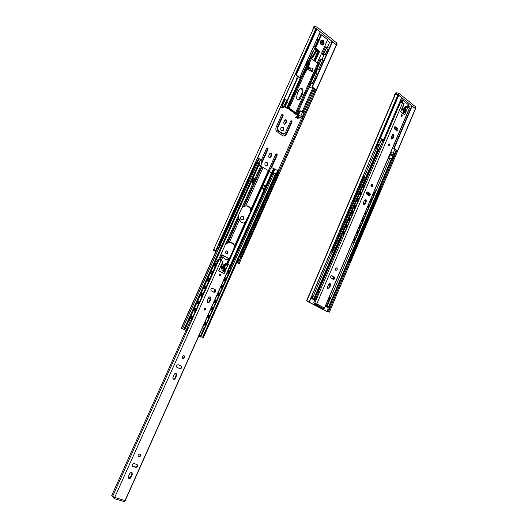 <?xml version="1.0" encoding="UTF-8"?>
<svg xmlns="http://www.w3.org/2000/svg" width="528" height="528" viewBox="0 0 528 528"><rect width="100%" height="100%" fill="white"/><g stroke="black" fill="none" stroke-linecap="round" stroke-linejoin="round"><path stroke-width="0.79" d="M217.239 247.876C218.486 247.639 219.265 246.814 219.589 245.414M218.678 244.913L217.833 246.556M239.936 259.182L240.352 256.839M238.709 258.344L239.408 260.363M238.075 259.769L238.801 261.043M312.767 30.076L313.203 29.106M215.82 251.638L213.385 250.312C212.771 249.916 212.804 249.79 213.464 249.922C213.008 249.381 213.781 249.52 215.787 250.338L315.929 28.387C313.962 27.707 313.064 27.918 313.236 29.033L213.616 249.599M327.452 47.157L329.63 42.299L332.165 41.639L336.521 45.012L239.356 263.162C239.897 263.723 239.197 263.617 237.257 262.852L236.749 262.739M229.885 259.274L229.442 259.037M228.835 258.707L222.295 255.156M285.278 119.658L285.965 120.113L286.143 121.73L284.638 124.45M276.157 153.773L276.613 155.126L270.758 168.201M266.719 175.738L266.039 176.029M267.043 147.734L267.524 149.107L261.947 161.502M266.105 166.155C267.419 165.475 267.696 164.399 266.944 162.928L265.94 162.301M269.551 157.905L271.174 155.1L270.996 153.496L270.356 153.061M226.294 253.658C227.456 253.216 227.746 252.41 227.165 251.229L226.71 250.892M231.079 243.012L231.627 242.768M241.732 219.978C243.263 219.377 243.632 218.269 242.84 216.671L242.002 216.11M282.044 130.904C283.232 130.185 283.457 129.129 282.724 127.73L281.642 127.07M282.031 114.332L282.539 115.731L277.002 128.04L277.649 130.64L282.493 133.96L283.708 134.138M290.968 120.608L291.443 121.981L285.971 134.204L283.873 136.039M320.951 44.372L321.011 42.115L320.357 41.593M314.609 88.803L303.989 112.616M301.561 118.067L278.084 170.716M214.559 250.1L214.045 250.463L215.893 251.473M222.116 254.852L228.974 258.575M229.515 258.872L229.957 259.109M236.848 262.515L239.356 263.162L336.521 45.012M285.793 123.783L286.75 121.658L286.572 120.041L284.731 120.245L283.78 122.377L283.958 123.994L285.193 123.856M260.885 165.125L268.112 149.068L267.986 147.965L266.693 148.13L261.043 160.684M265.835 176.114L266.396 176.068M266.68 176.002L267.115 175.831M271.564 167.693L277.207 155.087L277.081 153.998L275.814 154.169L268.442 170.63L271.61 172.874L273.108 173.276L274.969 169.118L278.89 171.329L277.312 174.966M265.551 165.937L265.115 165.535C264.475 162.789 265.274 161.911 267.524 162.901C268.283 165.224 267.623 166.234 265.551 165.937M269.709 153.707L271.583 153.457L271.762 155.067L270.798 157.219L268.917 157.476L268.739 155.866L269.709 153.707M245.461 221.951L247.414 217.582L248.279 217.074M226.202 253.612L225.852 253.321C225.383 251.341 225.997 250.675 227.707 251.315C228.274 252.958 227.773 253.724 226.202 253.612M232.003 242.959L230.98 242.966L230.505 242.458M241.369 219.826L240.907 219.424C240.253 216.691 241.091 215.787 243.401 216.711C244.174 219.001 243.494 220.037 241.369 219.826M281.391 130.654L280.975 130.251C280.328 127.492 281.114 126.628 283.325 127.657C284.077 130.007 283.43 131.003 281.391 130.654M278.249 130.574L277.596 127.974L283.14 115.652L283.015 114.543L281.754 114.682L276.203 127.017C275.59 128.581 275.755 130.06 276.698 131.439L282.361 135.538C284.117 136.481 285.523 136.013 286.579 134.145L292.05 121.909L291.931 120.806L290.69 120.952L285.206 133.201L283.094 133.894L278.249 130.574L277.649 130.64M320.417 41.389L321.644 41.943C322.232 43.157 322.034 44.009 321.07 44.504M315.929 28.387L215.787 250.338M316.067 28.446L215.939 250.397M216.005 250.615L214.467 250.312M315.553 89.509L277.431 175.045M240.933 256.951L238.346 262.766M336.481 44.926L239.303 263.116M254.76 223.08L254.417 223.126M259.783 211.84L259.426 211.886M266.548 196.7L266.178 196.753M271.517 185.579L271.141 185.625M273.992 180.035L273.61 180.081M269.036 191.129L268.66 191.182M262.291 206.237L261.928 206.283M257.275 217.45L256.925 217.496M250.523 232.558L250.193 232.597M276.19 174.682L277.669 175.204L241.223 257.004L240.247 257.077M239.593 256.357L241.223 257.004M276.896 174.695L240.412 256.549M223.463 234.082L223.839 234.076L222.202 237.692L221.965 237.409M228.683 222.512L229.053 222.506L227.429 226.109L227.185 225.826M235.633 207.101L236.009 207.095L234.392 210.679L234.148 210.395M240.801 195.657L241.171 195.65L239.56 199.214L239.316 198.937M247.777 180.187L248.114 180.246L246.517 183.79L246.279 183.506M252.866 168.907L253.222 168.92L251.632 172.451L251.394 172.174M220.024 245.626L257.836 162.413L256.37 161.938L254.179 166.802L253.942 166.525M250.325 174.537L250.675 174.577L249.077 178.114L248.84 177.837M250.226 175.052L248.926 177.936M245.23 185.843L245.553 185.929L242.134 193.505L241.897 193.228M245.131 186.358L241.982 193.327M238.22 201.373L238.59 201.366L236.98 204.937L236.735 204.659M238.187 201.742L236.828 204.765M233.046 212.843L233.416 212.837L230.036 220.334L229.792 220.057M233.033 213.173L229.878 220.163M226.076 228.287L226.453 228.281L224.822 231.898L224.578 231.614M226.09 228.558L224.664 231.719M220.849 239.884L221.219 239.877L218.922 244.979L218.612 244.84M256.997 161.885L219.503 245.045L218.922 244.979M253.222 168.92L254.179 166.802M250.675 174.577L251.632 172.451M248.114 180.246L249.077 178.114M245.553 185.929L246.517 183.79M241.171 195.65L242.134 193.505M238.59 201.366L239.56 199.214M236.009 207.095L236.98 204.937M233.416 212.837L234.392 210.679M229.053 222.506L230.036 220.334M226.453 228.281L227.429 226.109M223.839 234.076L224.822 231.898M221.219 239.877L222.202 237.692M220.882 240.108L218.724 244.893M253.242 168.069L253.618 167.541M250.708 173.699L251.077 173.171M248.16 179.342L248.536 178.807M245.606 184.991L245.982 184.463M241.243 194.674L241.613 194.146M238.676 200.363L239.045 199.835M236.102 206.065L236.478 205.537M233.521 211.781L233.897 211.253M229.185 221.404L229.555 220.882M226.591 227.159L226.961 226.631M223.991 232.921L224.36 232.393M221.384 238.696L221.753 238.174M220.381 245.52L219.503 245.045M189.097 320.159L190.403 320.74M202.95 326.707L204.316 327.314M186.008 330.442L184.272 329.578L186.014 330.429M199.564 336.646L200.086 336.791L199.274 336.422L199.762 333.835M187.209 327.842C188.397 326.575 188.133 327.452 186.424 330.482M260.238 160.162L261.789 161.245C261.835 162.921 261.518 164.406 260.832 165.706L259.043 164.802L261.235 166.412L268.455 170.636L251.104 209.378L250.173 207.676C248.952 206.243 247.474 205.676 245.738 205.973L243.448 206.686L241.586 208.494L238.59 215.16L238.471 217.754L240.365 221.258C241.613 222.697 243.118 223.252 244.873 222.908L245.837 222.38L247.546 219.8L250.457 213.028L251.104 209.378M257.935 157.674L260.396 159.68L258.977 162.954M257.09 161.944L258.779 158.202M258.931 162.928L260.396 159.68M265.973 185.605L264.323 189.295L264.845 189.618L266.488 185.929L265.973 185.605L264.851 185.605L263.201 189.281L264.323 189.295M264.845 189.618L263.201 189.281M252.615 181.995L254.291 178.273L253.711 177.91L252.034 181.632L252.615 181.995L251.506 182.002M273.959 173.296L271.61 172.874L268.778 171.204L269.419 170.953C270.006 168.934 270.904 167.897 272.111 167.851L274.969 169.118M276.17 174.029L277.748 170.498M277.279 174.946L278.89 171.329M268.825 171.204L251.097 210.632M184.345 329.644L181.276 328.218L184.193 329.531M253.935 179.065L252.483 182.609M222.07 251.889L225.113 245.124L226.994 243.289L229.297 242.57C231.086 242.22 232.604 242.755 233.851 244.18L234.782 245.824L234.795 247.045L233.785 250.536L230.644 257.294L228.459 259.558C226.657 259.948 225.113 259.433 223.826 258.001L221.945 254.516L222.07 251.889L218.579 259.644M251.348 181.896L252.859 182.84L254.529 179.131L254.041 178.827M246.563 205.88L249.698 207.656L250.556 209.147L250.094 212.487L246.206 221.166L244.622 222.783L243.322 222.981M268.521 171.211L268.184 171.224M226.387 259.591L228.235 259.38L229.878 257.631L233.825 248.82L234.247 245.553L233.389 244.114L230.644 242.464M264.746 185.843L263.373 184.978M263.723 189.605L261.829 188.43L263.479 184.741L264.851 185.605M200.343 336.91L200.831 337.075L273.986 173.237L275.59 173.659L276.276 174.101L276.058 174.511M257.803 162.485L259.677 163.403L259.466 163.871M200.059 336.857L200.534 337.036M200.831 337.075L199.333 336.554M254.166 167.072L253.46 168.637M251.618 172.722L250.912 174.293M249.064 178.385L248.351 179.962M246.503 184.067L245.791 185.638M242.114 193.783L241.402 195.367M239.54 199.498L238.828 201.082M236.96 205.227L236.24 206.811M234.373 210.962L233.653 212.553M230.01 220.625L229.291 222.229M227.41 226.4L226.684 228.004M224.796 232.188L224.07 233.798M222.182 237.989L221.456 239.6M217.747 247.817L181.474 328.238M220.084 245.487L182.609 328.627M258.938 162.928L184.034 329.221M259.618 163.363L184.78 329.571M275.59 173.659L202.396 337.722M276.25 174.082L203.122 338.059M254.529 179.131L254.047 179.137M222.545 285.45L222.202 285.298L222.552 285.384L221.694 287.602L221.034 287.912M218.869 292.697L217.688 295.35L218.374 295.04L219.232 292.809L218.889 292.717L219.232 292.875M214.408 302.742L215.074 302.438L215.932 300.208L215.582 300.109L215.926 300.26M211.068 310.213L211.735 309.916L212.593 307.679L212.249 307.573L212.586 307.725M207.742 317.651L208.408 317.354L209.273 315.117L208.93 315.005L209.266 315.157M205.913 322.634L205.57 322.516L204.356 325.182L205.049 324.878L205.913 322.634M230.551 268.811L204.626 327.532L230.789 268.943L228.974 268.481M229.106 270.778L228.756 270.626L229.112 270.706L228.254 272.917L227.594 273.227M224.294 280.619L224.954 280.309L225.812 278.091L225.456 278.005L224.268 280.625M205.57 322.516L205.907 322.667M225.456 278.005L225.806 278.164M227.568 273.24L228.452 270.64M215.602 261.492L217.622 261.895L190.997 321.09L190.344 320.879M190.443 318.628L191.182 318.866L192.383 316.219M191.473 315.935L192.067 316.041M193.862 311.045L194.601 311.263L195.796 308.636M194.878 308.372L195.492 308.464M199.175 301.125L197.987 303.739L197.241 303.541M198.871 300.96L198.251 300.881M202.574 293.581L201.386 296.182L200.633 295.997M202.27 293.423L201.637 293.357M205.933 286.123L204.752 288.704L203.993 288.532M205.636 285.971L204.983 285.912M209.312 278.626L208.355 278.434M212.626 271.267L211.655 271.095M215.978 263.809L215.008 263.657M208.811 278.527L209.319 278.546L208.428 280.777L208.131 281.193L207.365 281.035M217.364 261.763L190.997 321.09M215.47 263.729L215.992 263.716L215.101 265.94L214.038 266.218M212.124 271.174L212.639 271.181L211.748 273.405L210.679 273.676M221.905 264.607L223.186 265.294M214.969 289.773L213.853 292.215M208.6 297.7L210.408 298.61M221.298 267.788L223.364 268.884M213.721 292.149L214.85 289.661M210.388 298.663L208.586 297.733L207.293 300.617L207.484 302.227C208.283 302.874 208.989 302.722 209.603 301.759L210.896 298.874L210.705 297.257C209.906 296.611 209.2 296.762 208.593 297.719M222.38 270.659L223.384 268.95L221.311 267.848M124.159 501.6L124.674 500.458L114.919 497.508L114.404 498.656L124.159 501.6M112.589 496.775L114.404 498.656M221.146 260.41L114.675 497.429L112.669 496.274L219.067 259.684L222.941 261.373L218.698 270.831L224.096 273.682L228.307 264.257L230.234 265.657M114.675 497.429L125.215 500.617L125.413 500.174M175.283 378.398L176.616 375.421L176.425 373.831C175.586 373.21 174.847 373.408 174.207 374.411L172.867 377.395L173.065 378.985C173.903 379.599 174.643 379.408 175.283 378.398L174.781 378.154L173.164 379.078M205.313 308.194L205.577 308.398C205.979 309.56 205.61 310.121 204.461 310.088L204.197 309.883C203.788 308.715 204.158 308.154 205.313 308.194M184.028 355.7L184.404 355.978C184.978 357.555 184.45 358.347 182.833 358.354L182.45 358.076C181.883 356.492 182.404 355.7 184.028 355.7M139.96 454.027L140.382 454.291C140.963 455.836 140.415 456.667 138.725 456.786L138.303 456.522C137.716 454.978 138.27 454.146 139.96 454.027M215.16 289.634L215.523 289.918C216.091 291.562 215.576 292.347 213.972 292.274L211.108 290.717C210.533 289.067 211.055 288.281 212.665 288.361L215.16 289.634L212.137 288.235M181.012 365.897L181.401 366.175C181.982 367.792 181.447 368.603 179.791 368.617L176.781 367.217C176.194 365.6 176.735 364.789 178.398 364.775L181.012 365.897M136.851 464.501L137.287 464.765C137.887 466.336 137.32 467.188 135.584 467.326L132.389 466.138C131.789 464.561 132.356 463.709 134.092 463.577L136.851 464.501M128.35 476.672L129.743 473.576C130.423 472.501 131.208 472.256 132.092 472.837L132.29 474.401L130.904 477.49C130.225 478.566 129.439 478.81 128.548 478.236L128.35 476.672M219.793 275.854L219.536 275.649C219.199 274.23 219.648 273.748 220.882 274.19C221.291 275.365 220.922 275.92 219.793 275.854M175.811 373.487L176.114 375.184L174.781 378.154M209.84 296.848L210.362 298.729L209.068 301.613L207.794 302.485M204.336 310.009L204.904 308.108M182.596 358.215C184.061 357.958 184.49 357.139 183.896 355.76L183.744 355.615M138.263 456.436C139.867 456.37 140.448 455.572 140.006 454.047M213.952 292.261C215.233 291.878 215.576 291.053 214.982 289.786L214.619 289.502M177.005 367.409L179.289 368.386C180.946 368.372 181.48 367.554 180.899 365.95L180.649 365.739M132.271 466.006L135.128 466.963C136.759 466.891 137.359 466.079 136.937 464.528M128.416 478.071L130.456 477.114L131.835 474.025L131.762 472.613M219.734 275.821L220.136 273.9M216.942 261.697L217.958 259.426L219.054 259.71M215.972 263.842L214.896 266.231M212.619 271.306L211.537 273.702M209.299 278.672L208.217 281.074M205.92 286.176L204.838 288.592M202.561 293.647L201.472 296.069M199.162 301.198L198.073 303.626M195.782 308.715L194.687 311.15M192.364 316.312L191.268 318.754M186.054 330.343L111.731 495.521L112.688 496.228M228.268 264.238L224.103 273.537L218.803 270.745L223.001 261.406L221.516 265.465L221.39 268.105L222.506 270.983C224.268 271.92 225.199 271.267 225.284 269.016L224.776 266.455L227.542 264.152L228.268 264.238M229.456 258.964L227.218 263.954L226.175 263.65L223.879 265.234L223.245 267.043L223.997 269.069L223.384 268.95L222.631 266.93L223.265 265.115L225.562 263.538L226.347 263.584M223.997 269.069C224.011 270.468 223.43 270.97 222.255 270.58M223.654 273.451L224.103 273.537M227.759 264.053L226.736 264.007L223.971 266.303L224.486 268.864C224.677 270.217 224.176 271.049 222.974 271.359M281.734 104.914L283.259 107.369C283.978 107.719 284.229 107.441 284.018 106.537L282.388 105.125L282.17 103.957M281.424 105.593L281.978 105.508M281.054 107.045L283.087 106.729L281.054 107.052M318.47 64.046L316.358 68.759L318.47 64.046L310.669 58.001L288.413 107.514L296.459 113.249L295.66 112.682L317.698 63.446L318.47 64.046M312.002 78.494L296.459 113.249L312.002 78.494L314.153 75.86L317.15 69.155L316.576 68.713L313.573 75.425L311.428 78.058L312.002 78.494M295.66 112.682L293.594 112.972L294.386 113.54L296.459 113.249L295.594 113.368L287.555 107.646L288.413 107.514L310.669 58.001L311.447 58.601L309.388 63.188M317.097 38.887L318.127 39.712L314.846 47.012L313.81 46.193M313.685 46.471L314.846 47.012M313.236 27.925L313.757 26.763L314.833 26.446L317.242 27.205L336.857 43.085L337.042 44.398M336.065 46.042L336.514 45.019M337.022 43.23L336.329 44.801L316.061 28.492M315.427 28.195L314.648 28.01M313.757 26.763L313.295 28.288M313.038 28.36L312.8 29.997M311.263 71.333L311.718 70.316M310.174 68.567C309.098 68.251 308.682 68.772 308.946 70.125M310.279 70.561L310.629 69.973M311.236 70.132C312.424 70.396 312.8 69.815 312.358 68.383L312.127 68.138C310.939 67.874 310.563 68.455 311.005 69.887L311.236 70.132M297.502 118.285L299.574 118.015L297.409 117.421C297.205 116.53 297.449 116.252 298.148 116.589L299.594 117.381L300.399 116.945L300.848 117.262L299.574 118.015M305.329 72.224L289.219 108.088L287.159 108.398L284.427 106.451L285.219 105.745M285.417 105.296L287.192 101.363M287.397 100.901L297.7 78.025M287.1 100.511L297.178 78.131M307.765 61.294L305.877 65.492M301.059 76.197L286.869 107.745L284.935 106.372M289.219 108.088L288.413 107.514L286.869 107.745M282.467 103.297L284.948 104.755L285.127 105.765L284.275 105.897L285.173 106.544L284.11 106.709L285.173 106.544L287.146 102.168L285.173 106.544L297.515 115.328L300.775 116.035L302.247 117.401C302.874 118.312 302.32 118.391 300.584 117.632M282.487 103.31L284.473 98.908L286.928 100.36L287.1 101.383M325.043 55.057L328.277 47.817L327.004 46.801L323.763 54.047L325.043 55.057L323.763 54.047M323.407 54.133L327.004 46.801M287.555 107.646L309.784 58.212L310.669 58.001L309.078 58.384M298.261 99.858C300.023 97.02 303.079 93.251 301.844 89.331L300.366 88.427M311.764 71.702L312.094 70.231M310.781 68.719L308.801 67.881M311.098 68.165L309.514 67.663C308.438 67.868 308.161 68.594 308.689 69.861L311.302 71.379C312.728 71.966 313.21 71.359 312.754 69.564L312.609 69.392M299.383 89.489C297.363 92.387 296.505 95.548 296.809 98.967C299.059 100.241 300.557 99.271 301.31 96.056C302.848 93.977 303.316 91.681 302.716 89.173C301.448 87.886 300.34 87.991 299.383 89.489M309.514 67.663L308.913 67.795M295.211 75.035L296.003 74.87L299.673 77.616L296.663 78.243L297.013 78.5M316.371 90.09L312.352 87.028L309.045 87.437L309.487 87.351L310.728 84.572L310.424 84.348M325.492 47.157L326.251 47.764M320.034 59.347L320.8 59.948M316.193 50.53L315.645 50.721L311.797 57.413M314.556 48.748L316.635 50.384M322.06 45.085C323.004 44.022 323.07 42.775 322.278 41.362L321.017 40.465M315.85 73.115L317.328 69.815L317.024 69.584M318.074 63.736L320.206 58.971L320.971 59.572M321.988 59.387L323.697 55.565L322.238 54.424L325.664 46.768L326.423 47.375M329.63 42.299L327.32 40.445M317.196 63.056L327.637 39.732L321.585 34.855L320.687 35.105L319.301 33.99M314.087 46.787L313.685 47.685L313.282 47.368M310.358 58.073L314.728 48.365L317.123 50.252L314.728 48.365L315.619 48.134L319.592 51.414L315.104 61.439M317.968 51.044L314.444 58.931M316.76 50.437L316.147 50.596L312.094 57.638L316.147 50.596L315.645 50.721M322.331 45.124C323.479 44.114 323.631 42.814 322.78 41.224L321.248 40.293L322.78 41.224C323.631 42.814 323.479 44.114 322.331 45.124M317.374 68.336L321.532 59.03L322.819 60.034L318.668 69.333L317.018 68.416L321.532 59.03M317.018 68.416L318.668 69.333M309.032 87.47L312.154 86.962L316.285 90.057M313.863 90.486L315.223 90.248M323.763 54.417L323.367 55.308M316.576 68.713L315.506 68.944L311.428 78.058M314.153 75.86L313.573 75.425M315.5 72.844L316.688 73.755L312.055 84.124L310.748 83.14L313.83 76.256M310.748 83.14L312.055 84.124M310.398 83.213L313.117 77.128M312.517 57.948L317.031 50.371L317.849 50.404L317.929 51.15L313.777 60.41M311.051 58.298L311.54 57.209L312.708 57.902M310.655 57.42L311.54 57.209M319.552 51.242L318.661 51.46L314.51 60.977M310.464 70.006L310.226 70.534M320.687 35.105L314.728 48.365M321.585 34.855L315.619 48.134M321.295 44.708L320.813 44.194C319.869 41.085 320.661 39.844 323.195 40.471L323.677 40.986C324.621 44.088 323.829 45.329 321.295 44.708M308.253 63.373L304.135 72.541L306.286 69.874L309.316 63.129L308.253 63.373M304.135 72.541L304.715 72.983L306.867 70.323L309.896 63.578L309.316 63.129M306.867 70.323L306.286 69.874M308.352 61.387L307.329 60.601M308.022 61.492L307.21 60.865M311.546 51.216L312.589 52.034L309.817 58.205M302.3 117.15L304.187 112.913L302.709 111.698L299.449 110.999L297.515 115.328M299.449 110.999L297.944 109.916M289.318 103.726L287.146 102.168M299.673 77.537L295.799 74.798L316.47 28.967L320.245 31.819L299.699 77.722L297.647 78.144M316.47 28.967L315.922 29.126M320.245 31.819L299.746 77.616M295.799 74.798L295.264 74.917M297.634 76.085L296.663 78.243M301.646 76.303L300.61 75.524M301.323 76.388L300.498 75.775M305.323 65.063L306.346 65.848M296.802 114.82L294.386 113.54L296.802 114.82L310.801 83.51M315.553 72.884L317.414 68.719M318.305 65.525L317.935 65.234M408.025 106.781L404.646 114.734L400.712 111.626L404.118 103.64L402.897 107.151L402.732 109.52L403.55 112.319C404.851 113.263 405.557 112.748 405.656 110.781L405.332 108.405L407.484 106.63L408.025 106.781M407.484 106.63L406.065 106.366L404.441 107.362L403.788 108.722L403.973 109.883M404.151 112.015L403.643 112.444M402.956 110.431L403.319 110.385L403.055 109.402M404.699 111.494L404.078 112.781M406.481 106.755L404.329 108.524L404.501 110.141M401.432 114.939L401.531 116.206M323.77 308.867L320.357 307.949L313.982 304.484L316.589 304.96L323.77 308.867L324.179 307.903L317.005 303.989L314.332 303.481M316.589 304.96L317.005 303.989M317.988 290.882L318.773 291.548M329.228 297.152L330.013 297.805M314.668 300.293L313.21 299.482L315.196 299.93L314.101 299.904L314.701 300.234M325.472 305.989L325.677 306.068C326.72 306.458 326.99 306.471 326.482 306.108L325.802 305.771L325.981 304.801M316.318 297.297C316.84 296.993 316.549 297.924 315.434 300.089M399.663 102.26L402.739 102.544L404.072 103.613L400.627 111.692L404.633 114.866L408.058 106.814L409.576 108.042L409.134 108.748M400.646 102.122L314.774 303.158L324.575 308.114L324.047 308.22M365.204 203.9L366.28 201.373L366.142 199.855L364.498 200.171L363.422 202.706L363.561 204.217L365.204 203.9L363.931 204.527M392.317 134.858L391.268 137.333L391.406 138.864L392.977 138.626L394.027 136.165L393.888 134.627L392.317 134.858M389.578 143.953L389.75 144.124C390.067 145.24 389.783 145.715 388.892 145.57L388.727 145.391C388.403 144.283 388.687 143.801 389.578 143.953M372.352 184.424L372.596 184.661C373.039 186.173 372.636 186.846 371.389 186.681L371.144 186.443C370.702 184.925 371.105 184.259 372.352 184.424M336.805 267.907L337.075 268.145C337.531 269.623 337.108 270.323 335.808 270.244L335.537 269.999C335.082 268.521 335.504 267.828 336.805 267.907M397.478 128.291L397.709 128.535C398.158 130.099 397.756 130.772 396.521 130.541L394.436 128.872C393.987 127.301 394.383 126.628 395.63 126.859L397.478 128.291L396.805 128.35L394.733 126.799M369.824 193.281L370.075 193.532C370.531 195.07 370.115 195.756 368.841 195.598L366.656 194.033C366.194 192.489 366.61 191.796 367.897 191.961L369.824 193.281L369.171 193.274L367.105 191.875M334.211 276.969L334.488 277.22C334.95 278.718 334.521 279.437 333.188 279.365L330.878 277.946C330.409 276.434 330.838 275.715 332.178 275.794L333.584 276.87L331.564 275.695M327.551 286.889L328.667 284.269L330.403 283.853L330.541 285.338L329.432 287.958L327.697 288.38L327.551 286.889M401.326 116.351L401.161 116.18C400.891 114.88 401.227 114.464 402.164 114.926C402.481 116.048 402.204 116.523 401.326 116.351M316.397 303.851L314.774 303.158M365.112 199.525L365.627 201.353L364.551 203.881M392.773 134.317L393.353 136.217L391.842 139.227M388.931 145.596L388.865 143.966M371.521 186.754L371.936 184.661L371.56 184.345M335.801 270.237L336.178 267.815M396.733 130.667L396.805 128.35M369.659 194.08L368.986 195.664L369.171 193.274M334.178 276.969L333.161 279.352L333.584 276.87M327.947 288.605L328.812 287.839L329.921 285.226L329.525 283.51M401.386 116.391L401.26 114.787M383.005 140.422L364.498 183.731M363.7 185.585L362.743 187.836M360.895 192.159L359.931 194.416M358.123 198.647L357.152 200.917M355.298 205.253L354.321 207.53M352.486 211.827L351.509 214.117M349.648 218.473L348.665 220.77M346.823 225.08L345.833 227.39M343.972 231.752L342.976 234.076M342.19 235.91L318.582 291.152M314.813 299.957L313.586 302.841M368.392 205.504L368.808 205.531L367.825 207.847M364.624 214.375L365.29 214.097L366.023 212.091M361.858 220.902L362.525 220.625L363.251 218.612M359.053 227.495L359.726 227.218L360.452 225.205M356.268 234.049L356.941 233.779L357.667 231.759M353.45 240.676L354.123 240.405L354.849 238.385M352.506 242.359L353.938 242.642L352.466 242.458M374.425 190.773L375.692 190.826L353.74 242.517M373.897 192.555L374.312 192.568L373.336 194.872M370.148 201.379L370.814 201.095L371.54 199.096M375.692 190.826L353.938 242.642M363.792 183.751L365.587 183.836L343.312 235.983L341.51 235.871M342.296 234.036L343.292 234.095L344.302 231.733L343.939 231.713L344.296 231.845M343.576 231.805L344.051 231.785M345.154 227.357L346.15 227.403L347.16 225.047L346.79 225.027L347.153 225.166M346.427 225.133L346.922 225.113M349.978 218.552L349.622 218.42L349.985 218.427L349.232 220.453L348.612 220.77M349.76 218.506L349.252 218.533M352.823 211.906L352.46 211.774L352.829 211.781L352.077 213.8L351.457 214.117M352.612 211.873L352.09 211.893M355.634 205.326L355.271 205.194L355.641 205.194L354.889 207.214L354.268 207.53M355.436 205.306L354.895 205.326M358.466 198.719L358.096 198.581L358.466 198.581L357.72 200.594L357.1 200.917M358.274 198.706L357.72 198.719M361.238 192.225L360.492 192.238M364.049 185.645L363.297 185.671M357.449 198.587L358.096 198.581M354.631 205.194L355.271 205.194M351.82 211.761L352.46 211.774M348.982 218.401L349.622 218.42M341.557 235.759L343.312 235.983M365.383 183.698L343.101 235.858M363.033 185.539L364.056 185.506L363.304 187.513L362.69 187.836M360.221 192.106L361.244 192.086L360.492 194.099L359.878 194.416M341.425 236.075L341.972 236.419M363.29 203.28L364.393 204.164M369.204 193.301L368.366 195.274M369.666 194.654L369.369 195.353M364.241 204.329L363.29 203.399M368.221 195.175L369.065 193.202M341.946 236.491L341.392 236.148M408.5 107.164L408.415 106.326M392.74 154.466C394.271 155.08 394.825 155.021 394.403 154.288L393.261 153.12L390.753 152.348M394.508 154.051L396.185 150.018L394.964 149.101L392.456 148.335M380.675 145.873L378.965 144.606L379.52 144.566L380.827 145.53L379.724 144.718L378.853 144.778L379.724 144.718L378.972 144.157L379.896 144.091L380.008 143.273L377.857 141.999L379.599 137.933L381.744 139.214L381.632 140.045M382.549 141.497L381.454 140.679M400.66 100.096L402.376 99.858L401.471 101.983L402.376 99.858L403.036 100.386L402.244 102.241M329.795 308.484L330.132 306.233M328.766 307.355L329.327 309.586M327.591 306.953L328.475 309.976M384.839 138.818L384.232 138.362M388.403 128.594L389.004 129.056M383.42 140.257L380.094 137.914L398.422 95.119L401.669 97.555L383.401 140.395L381.282 140.547M398.422 95.119L397.901 95.192M401.669 97.555L383.447 140.283M380.094 137.914L379.639 137.953M381.203 140.474L383.394 140.316L379.804 138.019M395.182 94.182L395.723 92.921L396.858 92.75L399.142 93.502L415.833 107.012L415.767 108.035M415.972 107.138L415.351 108.603L398.099 94.73M397.518 94.453L396.772 94.261M395.723 92.921L395.353 94.373M395.076 94.42C394.172 94.618 394.06 95.113 394.739 95.905M415.213 109.501L329.373 312.14L327.023 311.632L306.53 300.894L309.593 301.363L307.23 301.079L327.004 311.474L329.373 312.14L415.49 108.715L329.34 312.107M400.448 102.267L401.425 99.99L402.376 99.858L408.923 105.131L408.164 106.9L408.923 105.131L408.276 104.61L407.411 106.636M391.162 138.263L393.268 134.211M403.676 109.969L402.653 109.144M391.195 138.389C392.33 138.25 393.076 137.438 393.439 135.953M395.657 129.881L395.188 128.502L394.178 127.776M371.435 165.884L371.93 166.214L373.369 162.848M335.089 241.824L333.769 244.919M339.616 231.271L338.296 234.346M345.642 217.199L344.329 220.255M350.117 206.745L348.817 209.794M356.149 192.661L354.849 195.697M360.584 182.312L359.291 185.328M332 252.377L332.508 252.265L364.993 176.365L363.587 175.923L361.502 180.16M358.367 187.48L357.073 190.509M353.925 197.855L351.047 204.574M347.879 211.966L346.573 215.021M343.398 222.44L340.553 229.079M337.352 236.544L336.032 239.626M332.825 247.124L330.878 251.665M364.294 175.897L331.775 251.836L331.102 251.77M360.848 182.312L361.68 180.365M358.637 187.48L359.469 185.533M356.42 192.661L357.251 190.714M354.196 197.855L355.027 195.901M350.387 206.738L351.226 204.778M348.15 211.966L348.995 209.999M345.913 217.193L346.751 215.226M343.662 222.44L344.507 220.466M339.88 231.264L340.732 229.284M337.623 236.537L338.474 234.557M335.359 241.824L336.211 239.831M333.095 247.117L333.947 245.124M332.508 252.265L331.775 251.836M390.773 154.882L391.888 154.829L389.895 154.361M390.7 153.562L391.921 154.249L392.984 154.103L391.888 154.829M408.646 107.283L409.094 106.234L408.613 105.851M401.346 100.003L400.811 99.568M377.744 151.127L378.266 151.51L377.744 151.127M375.269 148.025L376.325 148.823M376.312 148.856L375.025 148.592M375.137 148.342L375.751 148.916M375.956 148.929L375.197 148.196M377.804 145.801L377.678 145.273M376.906 144.21L378.616 146.018L377.494 148.665L378.616 146.018M378.371 146.599L379.698 148.17M375.87 148.447L377.5 144.632M310.649 298.894L312.569 296.571L311.817 296.155M415.417 108.656L397.544 150.836L393.815 148.196L411.774 105.897L415.49 108.715M392.482 148.276L393.815 148.196M392.918 148.322L394.007 148.262L397.525 150.889M395.776 150.988L396.561 150.942M409.094 106.234L411.774 105.897M403.352 111.56L403.425 111.672C404.435 112.246 404.844 111.804 404.646 110.352L404.58 110.233C403.564 109.666 403.161 110.108 403.352 111.56M380.061 187.341L381.355 187.816L349.655 262.627L348.143 262.607M348.355 262.119L349.655 262.627M380.721 187.361L348.988 262.218M377.084 143.794L378.101 145.147M378.55 145.774L378.866 144.791L377.375 143.121M398.851 104.148L399.445 104.623M396.528 111.441L395.934 110.972M379.52 144.566L379.718 144.104M390.786 124.892L390.185 124.43M393.928 115.665L394.528 116.134M391.763 159.68L391.974 159.238L391.42 158.829L388.555 158.44L390.443 154.757L392.891 156.024L393.782 156.796L391.756 160.703M391.631 158.981L392.891 156.024M391.637 160.037L392.185 160.558M394.726 95.931L395.135 94.987M309.593 301.363L397.987 94.637C396.139 93.977 395.195 94.083 395.149 94.941L306.986 300.498M367.072 191.895L367.448 192.093M368.92 193.519L368.023 193.849M393.466 154.777L392.924 156.044M328.013 309.104L327.004 311.474M366.392 192.971L368.795 193.835M397.987 94.637L309.454 301.303M396.812 150.361L381.031 187.585M349.259 262.568L328.409 311.758M313.889 299.059L312.074 298.789L314.173 300.102M311.718 298.333L314.437 299.191L312.774 299.145L313.229 299.435M371.138 166.584L371.666 166.967M368.973 193.136L368.914 193.558M364.637 176.128L376.418 148.612L377.923 148.889L378.517 149.332L378.253 149.82M311.566 298.492L312.167 298.795L311.461 298.584M313.876 299.092L311.626 298.439M326.627 306.372L329.201 307.289L325.796 306.471M332.066 252.226L312.325 298.333M377.923 148.889L313.79 298.835M378.47 149.299L314.391 299.165M389.829 158.466L327.03 306.405M391.42 158.829L328.588 306.953M391.954 159.218L329.175 307.276M270.798 157.219L270.211 157.252M271.762 155.067L271.174 155.1M277.207 155.087L276.613 155.126M268.112 149.068L267.524 149.107M283.094 133.894L282.493 133.96M292.05 121.909L291.443 121.981M286.579 134.145L285.971 134.204M283.14 115.652L282.539 115.731M277.596 127.974L277.002 128.04M286.75 121.658L286.143 121.73M241.586 208.494L260.832 165.706M266.27 185.79L273.827 168.868M265.921 185.605L273.464 168.722M229.627 268.62L274.184 168.907M230.135 268.726L274.672 169.026M227.746 264.053L269.419 170.953M238.59 215.16L225.113 245.124M228.334 259.195L228.142 259.624M244.715 222.638L244.563 222.968M268.772 171.191L250.873 211.18M229.627 258.621L227.238 263.96M245.989 222.077L234.577 247.566M261.492 166.551L243.448 206.686M238.471 217.754L226.994 243.289M262.007 166.709L244.147 206.435M263.149 167.218L245.738 205.973M238.801 218.328L227.693 243.045M239.514 219.82L229.297 242.57M268.323 170.551L251.031 209.167M244.873 222.908L234.709 245.612M245.837 222.38L234.795 247.045M221.945 254.516L219.595 259.743M222.268 255.11L220.103 259.921M222.988 256.621L221.258 260.469M228.459 259.558L226.631 263.644M264.125 189.611L230.287 265.32M264.561 189.611L230.531 265.749M222.189 285.278L221.008 287.918M215.569 300.089L214.381 302.749M212.23 307.553L211.042 310.22M208.91 314.985L207.715 317.658M229.04 271.181L228.274 272.884M225.74 278.566L224.974 280.282M222.479 285.866L221.714 287.582M219.16 293.297L218.387 295.02M215.853 300.696L215.081 302.419M212.513 308.174L211.741 309.903M209.187 315.612L208.415 317.348M205.828 323.129L205.055 324.872M231.224 256.271L230.762 256.199M233.785 250.536L233.33 250.47M247.546 219.8L247.078 219.76M250.074 214.144L249.605 214.117M215.101 263.67L213.959 266.204M211.748 271.108L210.599 273.662M208.441 278.454L207.286 281.021M205.075 285.932L203.914 288.519M201.722 293.383L200.554 295.977M198.337 300.907L197.162 303.514M194.964 308.398L193.783 311.018M191.558 315.968L190.37 318.608M112.537 496.888L112.735 496.459M230.215 265.28L125.037 500.57M132.29 474.401L131.835 474.025M130.904 477.49L130.456 477.114M135.584 467.326L135.128 466.963M132.825 466.409L132.37 466.046M179.791 368.617L179.289 368.386M212.665 288.361L212.15 288.235M210.896 298.874L210.362 298.729M209.603 301.759L209.068 301.613M176.616 375.421L176.114 375.184M223.245 267.043L222.631 266.93M223.258 266.614L222.644 266.495M223.879 265.234L223.265 265.115M224.07 265.003L223.456 264.891M226.175 263.65L225.562 263.538M225.284 269.016L224.486 268.864M224.664 266.818L223.859 266.673M224.776 266.455L223.971 266.303M227.542 264.152L226.736 264.007M314.14 27.977L314.833 26.446M317.242 27.205L316.516 28.809M336.151 44.662L336.857 43.085M286.744 100.214L284.764 104.61M284.83 99.02L282.85 103.422M284.863 99.013L282.876 103.415M285.265 99.152L283.279 103.554M311.956 86.896L332.165 41.639M332.567 41.765L312.352 87.028M316.265 89.958L336.362 44.834M316.147 50.596L317.031 50.371M319.592 51.414L318.701 51.638M302.709 111.698L300.775 116.035M300.313 110.873L298.379 115.21M304.141 112.721L302.207 117.058M316.873 29.093L296.201 74.936M299.647 77.51L320.219 31.792M405.656 110.781L404.791 110.88M405.24 108.722L404.243 108.841M405.332 108.405L404.329 108.524M313.955 304.366L314.371 303.395M402.739 102.544L316.82 303.884M409.471 107.95L324.449 308.048M330.541 285.338L329.921 285.226M329.432 287.958L328.812 287.839M332.178 275.794L331.571 275.695M367.897 191.961L367.244 191.954M395.63 126.859L394.951 126.925M394.027 136.165L393.353 136.217M392.977 138.626L392.304 138.679M366.28 201.373L365.627 201.353M369.646 194.759L369.428 195.274M394.964 149.101L393.261 153.12M396.165 149.998L394.462 154.011M381.592 139.095L379.856 143.154M378.233 142.098L379.975 138.032L378.206 142.105M380.358 138.164L378.616 142.23M398.798 95.238L380.47 138.046M383.394 140.237L401.643 97.535M396.238 94.202L396.858 92.75M399.142 93.502L398.495 94.994M415.206 108.491L415.833 107.012M412.15 106.022L394.192 148.322M397.525 150.817L415.391 108.636M334.264 277.009L333.247 279.398M333.973 276.936L332.99 279.253M333.511 276.824L332.581 279.015M227.165 251.229L227.707 251.315M242.84 216.671L243.401 216.711M270.996 153.496L271.583 153.457M266.944 162.928L267.524 162.901M276.487 154.031L277.081 153.998M267.399 148.005L267.986 147.965M282.724 127.73L283.325 127.657M291.324 120.886L291.931 120.806M282.414 114.622L283.015 114.543M277.246 130.251L277.847 130.185M285.965 120.113L286.572 120.041M321.011 42.115L321.644 41.943M200.086 336.791L204.277 327.406M186.094 330.317L190.357 320.846M257.532 162.221L259.215 158.499M276.705 174.689L278.388 170.92M250.457 213.028L269.227 171.098M246.979 220.803L234.175 249.407M230.644 257.294L227.634 264.026M245.065 222.862L234.782 245.824M228.657 259.499L226.763 263.716M253.757 167.528L253.13 168.92M251.216 173.158L250.576 174.577M250.312 175.164L249.018 178.042M248.675 178.801L248.021 180.239M246.121 184.457L245.461 185.922M245.21 186.47L242.075 193.433M241.751 194.139L241.072 195.65M239.191 199.828L238.498 201.366M238.273 201.854L236.914 204.864M236.617 205.531L235.91 207.095M234.036 211.246L233.323 212.837M233.119 213.286L229.97 220.262M229.693 220.869L228.961 222.506M227.099 226.624L226.354 228.281M226.175 228.67L224.756 231.825M224.499 232.386L223.74 234.076M221.899 238.161L221.126 239.877M220.968 240.22L218.836 244.939M217.523 247.85L181.302 328.165M259.677 163.403L184.846 329.597M276.276 174.101L203.155 338.072M233.389 244.114L233.851 244.18M249.698 207.656L250.173 207.676M230.366 265.366L125.215 500.617M220.882 274.19L220.341 274.078M180.899 365.95L181.401 366.175M214.982 289.786L215.523 289.918M183.896 355.76L184.404 355.978M205.042 308.24L205.577 308.398M210.17 297.119L210.705 297.257M175.923 373.593L176.425 373.831M281.952 105.481L281.444 105.56M283.259 107.369L281.219 107.686M310.781 68.726L310.405 68.812M311.005 69.887L309.21 70.283M295.343 117.691L297.409 117.421M296.083 116.866L297.323 116.701M296.201 117.097L297.264 116.959M286.928 100.36L284.948 104.755M302.716 89.173L301.844 89.331M322.278 41.362L323.677 40.986M336.395 44.854L316.292 89.984M312.932 87.549L302.28 111.421M313.691 88.117L303.059 111.949M318.688 51.487L319.579 51.269M304.174 112.748L302.24 117.084M326.482 306.108L330.106 297.581M315.196 299.93L318.872 291.317M409.576 108.042L324.575 308.114M402.164 114.926L401.485 115.005M329.776 283.734L330.403 283.853M333.861 277.114L334.488 277.22M369.422 193.519L370.075 193.532M397.03 128.594L397.709 128.535M336.448 268.052L337.075 268.145M371.936 184.661L372.596 184.661M389.077 144.17L389.75 144.124M393.215 134.68L393.888 134.627M365.488 199.835L366.142 199.855M369.673 194.192L369.065 195.617M396.185 150.018L394.489 154.031M381.744 139.214L380.008 143.273M395.188 128.502L394.277 128.581M376.207 148.718L377.837 144.903M378.213 145.583L377.804 145.609M392.02 159.667L393.4 156.407M394.522 95.759L306.629 300.65M333.617 276.89L332.686 279.074M378.517 149.332L314.437 299.191M391.974 159.238L329.201 307.289"/></g></svg>
